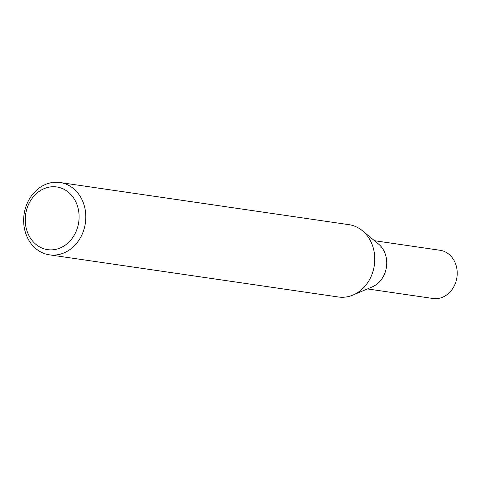 <?xml version="1.0" encoding="UTF-8"?>
<svg xmlns="http://www.w3.org/2000/svg" width="481" height="481" viewBox="0 0 481 481"><rect width="100%" height="100%" fill="white"/><g stroke="black" fill="none" stroke-linecap="round" stroke-linejoin="round"><path stroke-width="0.72" d="M362.542 230.838L378.499 244.017A24.363 20.641 98.3 0 1 385.389 254.353A24.363 20.641 98.3 0 1 372.246 286.898L353.18 294.973M83.766 204.058A36.544 30.958 98.3 0 1 78.746 240.446A36.544 30.958 98.3 0 1 49.453 254.834A36.544 30.958 98.3 0 1 25.697 233.291A36.544 30.958 98.3 0 1 30.718 196.903A36.544 30.958 98.3 0 1 60.005 182.515A36.544 30.958 98.3 0 1 83.766 204.058M60.005 182.515L348.978 224.675A36.544 30.958 98.3 0 1 372.733 246.218A36.544 30.958 98.3 0 1 367.712 282.612A36.544 30.958 98.3 0 1 338.426 296.999L49.453 254.834M77.333 205.634A31.674 26.828 98.3 0 1 61.79 247.228A31.674 26.828 98.3 0 1 27.008 230.97A31.674 26.828 98.3 0 1 42.544 189.376A31.674 26.828 98.3 0 1 77.333 205.634M362.397 230.724A36.544 30.958 98.3 0 1 372.733 246.218M374.495 240.71L440.013 250.27A24.363 20.641 98.3 0 1 455.85 264.634A24.363 20.641 98.3 0 1 452.507 288.895A24.363 20.641 98.3 0 1 432.978 298.485L367.46 288.925"/></g></svg>
